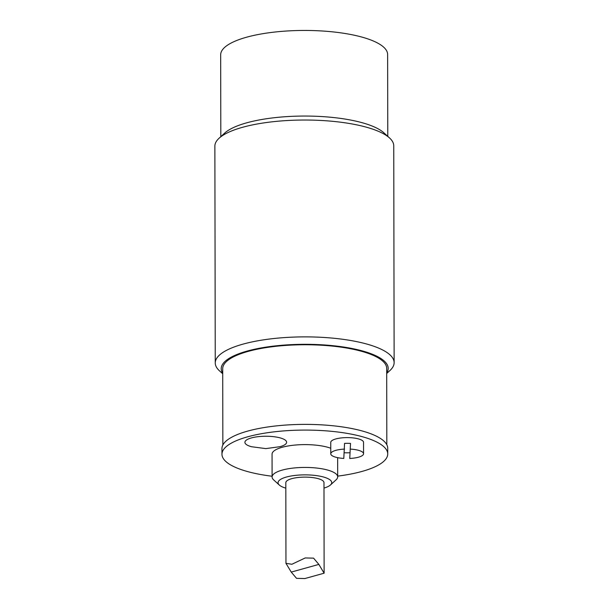 <?xml version="1.0" encoding="UTF-8"?>
<svg xmlns="http://www.w3.org/2000/svg" width="609" height="609" viewBox="0 0 609 609"><rect width="100%" height="100%" fill="white"/><g stroke="black" fill="none" stroke-linecap="round" stroke-linejoin="round"><path stroke-width="0.91" d="M344.572 449.084A16.397 4.75 -0.1 0 0 330.771 453.804A16.397 4.75 -0.1 0 0 343.796 458.432L344.557 443.375A16.397 4.75 -0.1 0 1 350.518 443.405L349.756 458.463L350.518 443.405M349.749 452.753A16.397 4.75 -0.1 0 1 344.268 452.746M330.771 453.804L330.748 442.385A16.397 4.75 -0.1 0 1 347.138 437.605A16.397 4.75 -0.1 0 1 363.543 442.332A16.397 4.75 -0.1 0 1 363.535 442.446M350.533 449.115A16.397 4.75 -0.1 0 1 363.565 453.743A16.397 4.75 -0.1 0 1 363.558 453.857A16.397 4.75 -0.1 0 1 349.756 458.463M250.657 446.488A20.866 6.052 -0.1 0 1 251.388 437.932A20.866 6.052 -0.1 0 1 280.909 438.107A20.866 6.052 -0.1 0 1 280.102 446.663L265.821 448.612L251.441 446.717A20.866 6.052 -0.1 0 1 250.657 446.488M272.094 476.238A82.885 24.033 -0.1 0 1 221.965 454.261L221.958 448.551A82.885 24.033 -0.1 0 1 304.797 424.382A82.885 24.033 -0.1 0 1 387.72 448.262L387.727 453.971A82.885 24.033 -0.1 0 1 362.035 471.419A82.885 24.033 -0.1 0 1 337.683 476.124M221.965 454.261A82.885 24.033 -0.1 0 1 304.804 430.083A82.885 24.033 -0.1 0 1 387.727 453.971M285.827 488.152A26.834 7.78 -0.1 0 1 279.333 485.053L273.639 479.877A32.795 9.508 -0.1 0 1 272.094 476.999L272.056 454.169A32.795 9.508 -0.1 0 1 294.216 445.141A32.795 9.508 -0.1 0 1 330.756 448.247M285.88 483.127A19.077 5.534 -0.1 0 1 291.734 478.666A19.077 5.534 -0.1 0 1 313.11 477.639A19.077 5.534 -0.1 0 1 323.919 483.059M279.333 485.053A26.834 7.78 -0.1 0 1 304.888 474.868A26.834 7.78 -0.1 0 1 330.474 484.962A26.834 7.78 -0.1 0 1 323.988 488.083M272.094 476.999A32.795 9.508 -0.1 0 1 304.873 467.43A32.795 9.508 -0.1 0 1 337.683 476.885A32.795 9.508 -0.1 0 1 336.145 479.77L330.474 484.962M220.816 136.644L220.671 54.795A83.479 24.2 -0.1 0 1 304.112 30.45A83.479 24.2 -0.1 0 1 387.628 54.505L387.773 136.355M389.532 137.954L383.845 132.777A83.479 24.2 179.9 0 0 246.706 122.828A83.479 24.2 179.9 0 0 224.729 133.059L219.057 138.251A89.439 25.928 -0.1 0 1 242.595 127.289A89.439 25.928 -0.1 0 1 389.532 137.954A89.439 25.928 -0.1 0 1 393.749 145.802L394.13 362.652A89.439 25.928 179.9 0 0 339.883 338.916A89.439 25.928 179.9 0 0 242.976 344.138A89.439 25.928 179.9 0 0 215.251 362.964A89.439 25.928 179.9 0 0 219.468 370.812L222.719 373.774M215.251 362.964L214.87 146.114A89.439 25.928 -0.1 0 1 219.057 138.251M386.692 373.484L389.943 370.516A89.439 25.928 179.9 0 0 394.13 362.652M222.719 373.21A83.479 24.2 -0.1 0 1 247.102 351.089A83.479 24.2 -0.1 0 1 344.648 347.199A83.479 24.2 -0.1 0 1 386.692 372.929M222.848 445.034L222.711 368.658A81.987 23.766 -0.1 0 1 304.66 344.747A81.987 23.766 -0.1 0 1 386.685 368.376L386.822 444.745M324.125 573.198L318.857 564.406L313.551 558.141L305.223 557.943L291.886 564.261L285.956 563.317L291.239 572.087L296.545 578.352L304.873 578.55L324.125 573.198L323.98 482.617M291.239 572.087L318.857 564.406M363.565 453.743L363.543 442.332M337.683 476.885L337.652 457.656M285.819 482.678L285.956 563.317"/></g></svg>
